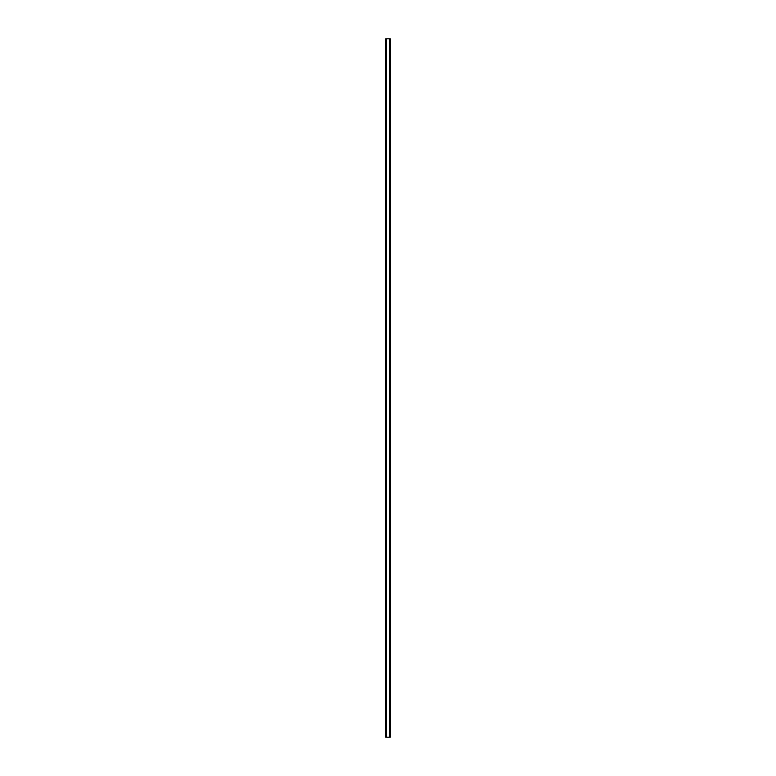 <?xml version="1.0" encoding="UTF-8"?>
<svg xmlns="http://www.w3.org/2000/svg" width="776" height="776" viewBox="0 0 776 776"><rect width="100%" height="100%" fill="white"/><g stroke="black" fill="none" stroke-linecap="round" stroke-linejoin="round"><path stroke-width="1.16" d="M390.299 737.2L390.299 38.8L390.309 737.2L389.63 737.2L389.63 38.8L390.163 38.8L390.163 737.2M385.701 38.8L385.701 737.2L385.691 38.8L386.37 38.8L386.37 737.2L385.837 737.2L385.837 38.8M386.37 38.8L386.467 737.2L389.533 737.2L389.63 38.8M386.467 38.8L389.533 38.8M386.099 737.2L386.099 38.8M389.901 737.2L389.901 38.8"/></g></svg>
